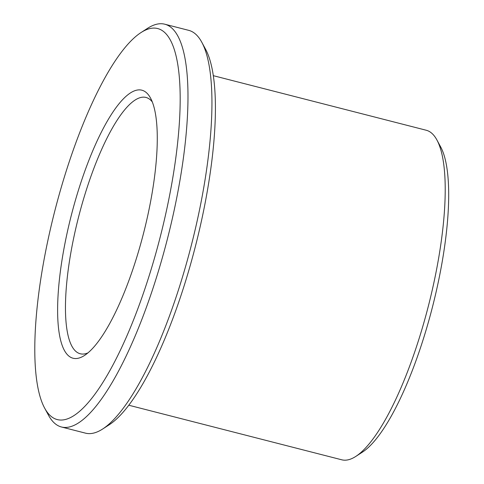 <?xml version="1.0" encoding="UTF-8"?>
<svg xmlns="http://www.w3.org/2000/svg" width="484" height="484" viewBox="0 0 484 484"><rect width="100%" height="100%" fill="white"/><g stroke="black" fill="none" stroke-linecap="round" stroke-linejoin="round"><path stroke-width="0.73" d="M87.979 352.878A132.307 35.58 104.4 0 1 80.265 353.762A132.307 35.58 104.4 0 1 85.142 193.775A132.307 35.58 104.4 0 1 145.956 97.435A132.307 35.58 104.4 0 1 152.291 101.924M78.22 190.877A138.351 37.207 104.4 0 1 150.512 98.04A138.351 37.207 104.4 0 1 143.512 233.391A138.351 37.207 104.4 0 1 84.549 355.425A138.351 37.207 104.4 0 1 78.22 190.877M64.795 175.601A201.858 54.287 104.4 0 1 140.905 32.628A201.858 54.287 104.4 0 1 160.053 237.632A201.858 54.287 104.4 0 1 44.667 408.157A201.858 54.287 104.4 0 1 64.795 175.601M213.281 75.667L426.21 130.238A170.108 45.744 104.4 0 1 436.901 139.961L440.664 146.918A164.058 44.117 104.4 0 1 432.363 307.419A164.058 44.117 104.4 0 1 362.443 452.123L355.8 456.418A170.108 45.744 104.4 0 1 341.746 459.8L128.817 405.229M436.901 139.961A170.108 45.744 104.4 0 1 428.292 306.372A170.108 45.744 104.4 0 1 355.8 456.418M140.905 32.628L147.553 28.332A207.908 55.908 104.4 0 1 164.729 24.2L188.712 30.347A207.908 55.908 104.4 0 1 201.78 42.229L205.543 49.193A201.858 54.287 104.4 0 1 195.324 246.671A201.858 54.287 104.4 0 1 109.299 424.722L102.656 429.012A207.908 55.908 104.4 0 1 85.48 433.144L61.498 427.003A207.908 55.908 104.4 0 1 48.43 415.115L44.667 408.157M201.78 42.229A207.908 55.908 104.4 0 1 191.253 245.624A207.908 55.908 104.4 0 1 102.656 429.012M164.729 24.2A207.908 55.908 104.4 0 1 167.27 239.483A207.908 55.908 104.4 0 1 61.498 427.003"/></g></svg>
